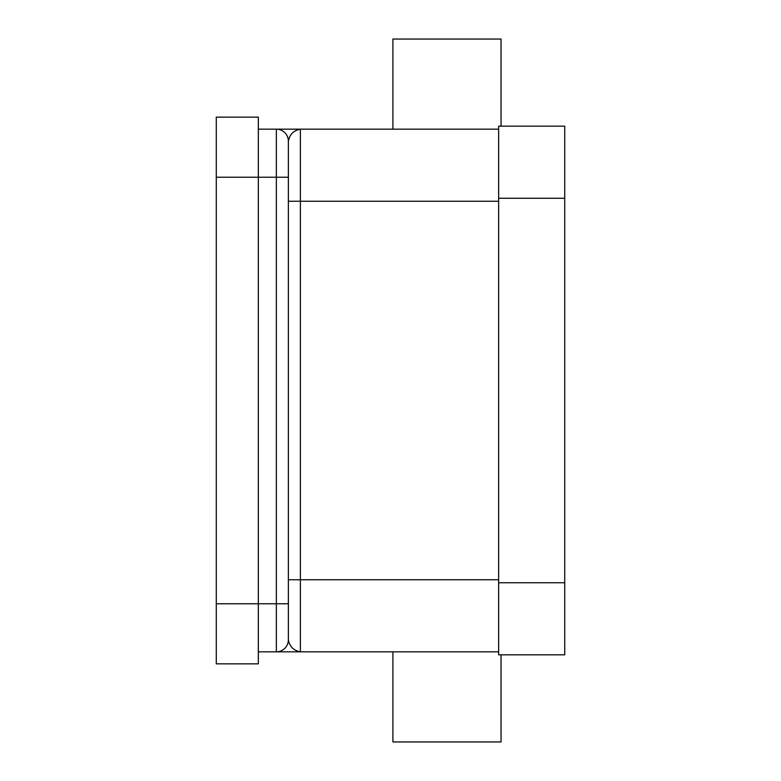 <?xml version="1.0" encoding="UTF-8"?>
<svg xmlns="http://www.w3.org/2000/svg" width="781" height="781" viewBox="0 0 781 781"><rect width="100%" height="100%" fill="white"/><g stroke="black" fill="none" stroke-linecap="round" stroke-linejoin="round"><path stroke-width="1.17" d="M288.365 609.785L288.365 141.185L288.365 177.228L276.357 177.228L276.357 603.772L288.365 603.772L288.365 639.815C289.644 646.6 293.646 650.602 300.382 651.832L498.639 651.832M258.335 651.832L276.357 651.832A12.018 12.018 0 0 0 288.365 639.815L288.365 615.789M288.365 165.211L288.365 141.185C289.644 134.4 293.646 130.398 300.382 129.168L498.639 129.168M216.278 603.772L258.335 603.772L258.335 663.85L216.278 663.85L216.278 117.15L258.335 117.15L258.335 177.228L276.357 177.228L276.357 129.168A12.018 12.018 0 0 1 288.365 141.185A12.018 12.018 0 0 0 276.357 129.168L258.335 129.168M288.365 579.746L300.382 579.746L300.382 129.168L276.357 129.168M498.639 579.746L300.382 579.746L300.382 651.832C293.646 650.602 289.644 646.6 288.365 639.815A12.018 12.018 0 0 1 276.357 651.832L300.382 651.832L276.357 651.832L276.357 603.772L258.335 603.772L258.335 177.228L216.278 177.228M498.639 198.257L498.639 654.839L564.722 654.839L564.722 126.161L498.639 126.161L498.639 198.257L564.722 198.257M392.902 129.168L392.902 39.05L501.041 39.05L501.041 126.161M392.902 651.832L392.902 741.95L501.041 741.95L501.041 654.839M498.639 201.254L288.365 201.254M276.357 651.832A12.018 12.018 0 0 0 288.365 639.815M498.639 582.743L564.722 582.743"/></g></svg>
